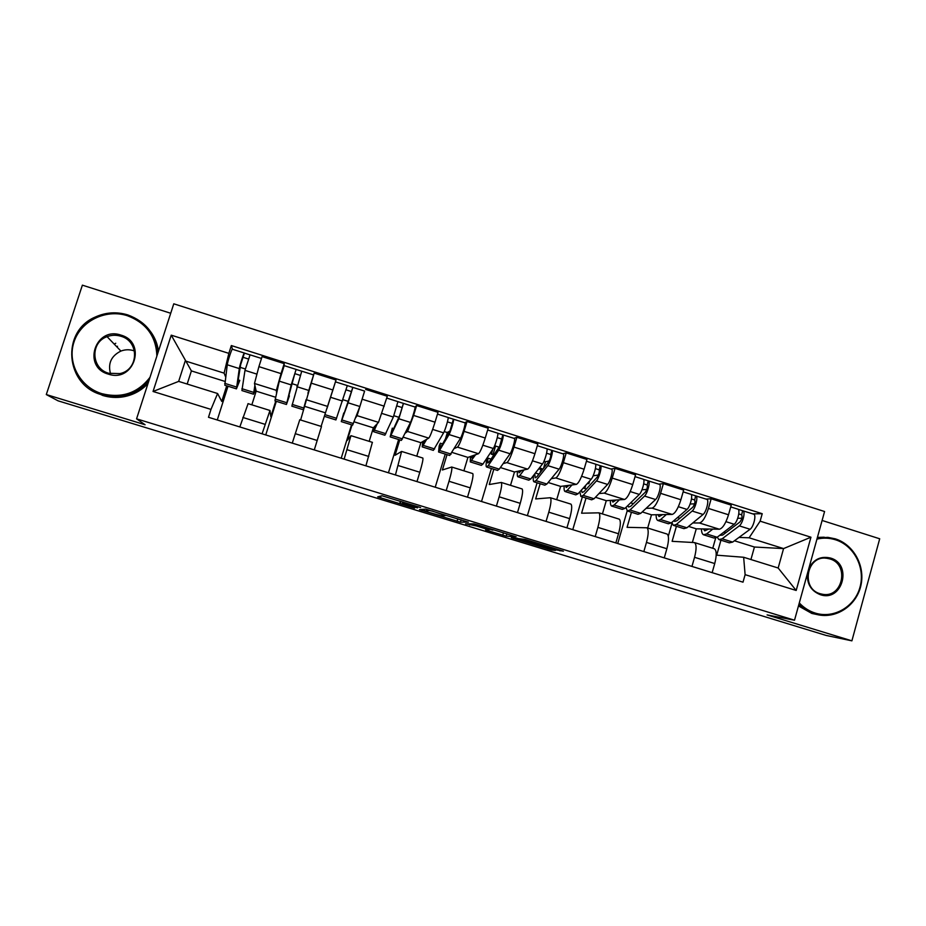 <?xml version="1.0" encoding="UTF-8"?>
<svg xmlns="http://www.w3.org/2000/svg" width="926" height="926" viewBox="0 0 926 926"><rect width="100%" height="100%" fill="white"/><g stroke="black" fill="none" stroke-linecap="round" stroke-linejoin="round"><path stroke-width="1.39" d="M420.624 507.541L381.917 495.746L377.669 496.88L414.512 508.177L400.252 503.478L417.499 507.865L402.96 502.691L420.624 507.541M114.986 343.615L115.762 343.28M556.329 549.917L563.378 551.178L525.158 539.418L511.314 537.728L551.502 550.009L555.426 550.426L553.135 549.593L517.113 539.106L523.942 539.615L556.329 549.917L556.584 549.037M794.52 620.212L767.098 614.91L851.897 640.838L826.142 635.433L58.037 400.819L46.3 394.557L145.081 424.756L136.573 418.841L794.52 620.212L824.58 511.522L173.775 303.809L136.573 418.841M468.382 522.195L425.578 509.103L419.466 509.647L460.442 522.171L468.394 522.16M477.353 524.799L516.152 536.814L506.198 536.154L485.594 529.927L488.986 529.892L476.52 526.003L465.558 523.815L473.788 523.85L477.353 524.799M170.72 313.266L82.379 285.162L46.3 394.557M851.897 640.838L879.7 538.782L822.103 520.458M248.087 403.655L239.834 426.944M276.55 393.075L276.376 390.344L281.041 373.618L258.91 366.638L254.488 383.48L256.166 391.166L251.849 404.824M258.91 366.638L262.081 356.614L284.189 363.617L284.189 365.666M262.081 433.808L269.964 410.473L270.832 416.7L275.728 401.132M276.33 401.317L265.75 434.942M281.041 373.618L284.189 363.617M299.781 419.744L292.269 443.126M321.102 426.388L336.022 380.019L314.157 373.097L300.626 420.01M314.284 449.909L321.484 426.504L299.758 419.744M352.019 424.965L347.238 440.429L350.954 435.671L344.136 459.122M364.589 391.177L357.077 415.647L355.515 417.95M341.208 458.22L351.533 424.814M365.909 465.836L372.379 442.339M369.185 441.343L373.34 427.824L378.502 422.36L387.3 396.259L365.666 389.406M399.754 439.885L395.055 455.279L401.606 451.437L395.437 474.957M414.964 407L416.631 405.542L413.609 415.438L407.556 431.47L405.299 433.125M388.445 472.792L398.62 439.526M416.978 481.601L419.814 472.248C422.233 464.053 423.251 459.319 422.869 458.057L422.742 458.011M416.769 456.159L420.867 442.686L428.75 438.114C430.069 436.621 432.153 431.308 435.023 422.187L438.021 412.313L416.631 405.542M447.026 454.643L442.385 469.98L451.714 467.028C452.293 468.348 451.379 473.105 449.006 481.277L446.193 490.606M464.748 422.754L467.028 421.504L464.065 431.354C461.206 440.44 459.018 445.695 457.49 447.131L454.492 448.427M435.22 487.226L445.244 454.087M467.491 497.181L470.292 487.875C472.642 479.703 473.464 474.945 472.758 473.58L472.573 473.522M463.88 470.813L467.919 457.398L478.464 453.705C480.131 452.328 482.388 447.108 485.247 438.033L488.199 428.206L467.028 421.504M493.813 469.262L489.252 484.53L501.29 482.458C502.193 483.881 501.475 488.662 499.16 496.811L496.394 506.094M514.011 438.334L516.905 437.292L513.976 447.096C511.129 456.136 508.768 461.31 506.904 462.618L503.142 463.613M481.52 501.51L491.393 468.51M517.472 512.599L520.227 503.327C522.507 495.19 523.144 490.398 522.114 488.94L521.87 488.859M510.515 485.328L514.497 471.971L527.646 469.123C529.66 467.861 532.091 462.722 534.939 453.705L537.844 443.913L516.905 437.292M540.147 483.731L535.645 498.94L550.357 497.725C551.56 499.23 551.039 504.057 548.794 512.182L546.062 521.419M562.753 453.763L566.237 452.907L563.367 462.676C560.519 471.67 557.996 476.751 555.797 477.943L551.294 478.673M527.38 515.655L537.103 482.782M540.078 472.7L540.969 469.702M566.92 527.855L569.629 518.629C571.851 510.515 572.291 505.689 570.948 504.138L570.659 504.045M556.7 499.704L560.612 486.393L576.319 484.391C578.669 483.245 581.262 478.186 584.109 469.216L586.957 459.47L566.237 452.907M586.019 498.061L581.586 513.212L598.89 512.83C600.407 514.428 600.071 519.278 597.883 527.38L595.21 536.582M610.986 469.019L615.061 468.371L612.236 478.094C609.401 487.03 606.715 492.042 604.169 493.118L598.937 493.581M572.777 529.66L582.361 496.915M584.827 488.5L585.776 485.247M615.848 542.949L618.51 533.758C620.663 525.679 620.918 520.817 619.286 519.173L618.927 519.069M602.421 513.93L606.275 500.677L624.494 499.484C627.168 498.454 629.923 493.477 632.747 484.564L635.56 474.853L615.061 468.371M631.428 512.252L627.064 527.334L646.927 527.785C648.744 529.464 648.594 534.348 646.475 542.416L643.836 551.583M658.722 484.124L663.363 483.661L660.585 493.338C657.761 502.228 654.913 507.159 652.054 508.131L646.105 508.351M617.735 543.539L627.191 510.874M664.255 557.88L666.87 548.736C668.966 540.68 669.047 535.784 667.102 534.059L666.697 533.932M647.691 528.017L651.487 514.821L672.16 514.428C675.147 513.513 678.063 508.617 680.888 499.751L683.654 490.085L663.363 483.661M676.408 526.292L672.114 541.328L694.477 542.578C696.583 544.349 696.607 549.257 694.546 557.302L691.953 566.434M705.971 499.068L711.168 498.79L708.436 508.432C705.612 517.275 702.614 522.125 699.431 522.982L692.787 522.958M668.306 536.189L671.987 523.294M712.152 572.662L714.733 563.552C716.77 555.519 716.666 550.6 714.432 548.794L713.981 548.643M692.405 542.358L696.259 528.827L719.328 529.221C722.639 528.41 725.706 523.595 728.519 514.775L731.239 505.145L711.168 498.79M696.259 528.827L688.585 526.419M651.487 514.821L642.25 511.928M606.275 500.677L595.441 497.285M560.612 486.393L548.157 482.492M514.497 471.971L500.376 467.549M467.919 457.398L452.108 452.455M420.867 442.686L403.331 437.199M373.34 427.824L354.045 421.781M325.327 412.799L304.874 406.41M275.589 397.242L256.166 391.166M225.597 376.801L224.104 373.132L185.235 360.943L178.66 381.396L217.598 393.515L221.742 401.444L226.72 385.829M224.96 381.408L191.393 370.909L171.241 335.166L228.849 353.362L224.104 373.132M191.393 370.909L187.179 384.047M217.598 393.515L210.989 409.408L153.056 391.478L171.241 335.166M720.937 540.205L716.712 555.183L743.647 557.267L778.164 568.008L783.57 548.586L749.122 537.786L760.13 521.164L762.225 513.71L231.338 345.56L228.849 353.362M760.13 521.164L810.945 537.207L796.186 590.464L745.117 574.664L743.647 557.267M210.989 409.408L208.489 417.279L743.011 582.176L745.117 574.664M750.928 559.535L754.435 547.023L783.57 548.586L810.945 537.207M749.122 537.786L738.983 537.427M754.435 547.023L734.445 540.772M228.004 386.235L217.274 419.987M232.461 349.264L231.338 345.56M752.722 513.861L762.225 513.71M240.216 367.367L245.286 368.965M712.765 548.273L715.648 538.087M291.817 383.607L297.211 385.309M343.002 399.719L348.396 401.421M393.874 415.728L398.84 417.29M444.202 431.574L447.362 432.569M153.056 391.478L178.66 381.396M778.164 568.008L796.186 590.464M431.979 511.117L429.537 510.469L424.085 510.967L440.903 515.736L445.117 515.585L432.025 510.932M492.933 530.135L474.621 525.111L492.933 530.135M255.182 386.674L254.766 390.077L255.588 388.526M253.4 394.163L241.917 390.575L244.985 370.365L250.078 354.832M255.738 389.198L253.493 394.187L254.893 385.309M238.214 379.88L239.799 380.378L237.716 384.741L237.681 383.248L240.633 364.751L243.052 357.297L248.261 358.964M243.029 357.309L244.429 353.095L249.974 354.855M239.799 380.378L236.443 388.862L239.302 368.583C239.765 365.272 243.793 352.841 244.348 353.026L244.429 353.095M236.327 388.827L224.833 385.239L227.252 364.786C227.634 361.453 231.685 349.009 232.322 349.218L232.391 349.241M312.247 379.174L309.689 387.438M305.788 401.19L305.43 403.227M305.349 403.724L303.311 409.755L306.008 399.974M303.288 409.743L291.852 406.178L301.737 371.176M307.895 393.307L313.578 374.961M288.773 395.726L289.387 395.923L287.951 398.99L294.804 373.641L300.255 375.389M294.792 373.664L296.135 369.451L301.702 371.21M289.387 395.923L286.435 404.477L291.204 384.903L296.135 369.451M286.389 404.465L274.953 400.889L279.282 381.153L284.224 365.643L296.112 369.405M344.217 413.1L352.829 387.392L364.566 391.061M343.766 412.961L341.277 421.608L348.107 402.81L352.864 387.357M341.312 421.619L352.609 425.15L359.867 406.502L364.589 391.061M346.104 389.869L351.544 391.594M333.557 387.936L326.971 408.435M326.913 408.574L334.853 383.792M324.551 416.387L335.918 419.941L347.308 385.598L352.829 387.392M156.864 356.093C156.193 336.439 146.354 322.977 127.348 315.708C105.842 308.717 80.759 320.928 74.022 341.925C66.95 362.818 80.099 387.172 101.906 393.689C121.838 398.539 137.87 393.075 150 377.31M148.866 380.817C142.025 389.047 133.217 394.14 122.417 396.12C115.437 397.266 108.539 396.814 101.733 394.754C65.364 385.355 60.792 331.589 95.042 317.143C105.645 312.282 116.549 311.541 127.776 314.909C145.833 321.623 155.892 334.24 157.941 352.771M108.296 374.116C81.893 366.962 95.355 325.987 121.005 335.131C147.211 342.307 134.004 383.075 108.296 374.116M120.82 336.231C116.178 334.83 111.606 334.969 107.08 336.67C90.007 342.4 91.176 368.71 108.736 373.271L119.882 373.606C138.9 369.844 139.594 341.173 120.82 336.231M110.518 373.745C107.752 363.467 111.213 355.908 120.901 351.07C125.056 349.496 129.27 349.357 133.552 350.641L134.478 350.954M150.788 331.902C155.001 337.747 157.547 344.194 158.439 351.243M147.998 383.526C141.354 390.633 133.136 395.066 123.343 396.826C116.398 397.972 109.534 397.52 102.774 395.483L90.32 389.383M116.653 346.648L117.521 346.278M799.3 602.93C803.803 607.78 809.127 611.16 815.274 613.093C833.898 618.962 854.825 606.727 860.011 587.142C865.474 567.638 854.015 545.495 835.46 539.765C829.337 537.867 823.168 537.647 816.952 539.117M817.264 537.983L827.821 537.346L835.31 538.851C853.506 544.5 865.208 565.566 861.006 585.012C857.025 604.516 837.926 618.29 819.128 614.991L814.637 613.926C808.653 612.063 803.432 608.822 798.941 604.227M808.849 568.414C813.607 559.304 820.795 555.843 830.425 558.031C852.915 564.119 842.428 602.456 820.332 594.689C811.095 590.973 806.801 583.912 807.437 573.507M829.789 558.899L826.687 558.251C806.731 555.033 800.539 588.623 820.193 593.74L822.658 594.295C842.88 598.208 849.686 564.165 829.789 558.899M819.128 614.991L811.836 613.44L798.467 605.928M836.514 561.364C844.72 572.916 843.817 583.565 833.782 593.3M817.427 537.393L824.233 537.207M393.666 428.599L392.288 428.171L391.455 432.836L392.277 431.643L399.916 414.941L403.377 403.377L415.01 407.012M392.288 428.171L390.182 436.887L398.84 418.772L403.47 403.366M390.286 436.922L401.398 440.394L410.473 422.43C411.966 419.501 415.635 407.209 415.068 407.035M397.034 405.958L402.15 407.579M376.407 424.583L374.903 427.662L375.146 425.914M373.71 431.736L384.88 435.232L393.342 417.036L397.937 401.618M374.694 426.388L373.629 431.713L377.322 423.61M386.732 398.076L403.377 403.377M445.452 438.878L447.443 432.268L449.561 431.562M442.593 443.936L440.301 443.218L439.862 447.987L440.938 446.876L450.036 430.729L453.381 419.2L464.91 422.812M440.301 443.218L439.167 445.892L438.588 452.015L449.029 434.56C450.754 431.724 454.342 419.443 453.532 419.2M438.762 452.062L449.689 455.476L460.535 438.172C462.317 435.37 465.882 423.101 465.002 422.835M447.42 421.874L452.212 423.39M425.312 440.105L423.471 442.86L423.46 441.181M422.349 446.934L433.345 450.372L443.589 432.847C445.267 430 448.879 417.719 448.091 417.487L448.022 417.464M422.765 441.586L422.198 446.888L426.712 439.294M448.138 417.545L453.381 419.2M448.3 433.796L449.029 431.4M494.519 453.925L491.324 454.203L493.813 454.979M491.324 454.203L492.829 449.203M491.023 459.111L487.84 458.104L487.77 462.977L489.113 461.947L499.623 446.344L502.853 434.861L514.289 438.426M487.84 458.104L486.59 460.731C485.965 464.366 485.93 466.449 486.509 466.982L488.199 465.685L498.686 450.175C500.7 447.455 504.184 435.22 503.061 434.873M486.74 467.051L497.493 470.408L499.253 469.146L510.076 453.763C512.147 451.055 515.608 438.831 514.416 438.461M499.079 447.154L495.572 446.054L494.345 446.494M497.274 437.628L501.742 439.04M473.753 455.36L471.554 457.895L471.311 456.205M470.501 461.981L481.312 465.35L482.967 464.053L493.303 448.485C495.283 445.742 498.778 433.507 497.679 433.171L497.575 433.136M470.385 456.541L470.281 461.912L475.617 454.701M497.737 433.241L502.853 434.861M493.326 453.543L495.572 446.054M538.55 469.019L542.74 469.343M534.765 473.857L535.205 477.816L536.791 476.878L548.678 461.808C550.252 458.833 550.935 456.402 550.715 454.481L551.815 450.349L563.147 453.89M535.425 473.024L538.955 474.124M533.55 475.432L533.538 475.432C533.04 479.089 533.168 481.207 533.932 481.786L535.946 480.617L547.822 465.639C550.113 463.012 553.493 450.823 552.07 450.383M534.233 481.89L544.801 485.189L546.884 484.032L559.096 469.181C561.445 466.588 564.802 454.4 563.297 453.937M543.539 468.325L545.472 461.773L543.967 461.298M545.472 461.773L549.211 460.916M546.595 453.208L550.75 454.516M521.697 470.408L519.139 472.792L518.687 471.068M518.155 476.867L528.781 480.189L530.76 478.997L542.497 463.961C544.754 461.322 548.146 449.133 546.745 448.693L546.606 448.659M517.518 471.311C517.113 474.459 517.229 476.277 517.865 476.774L519.775 475.559L524.035 469.91M546.826 448.763L551.815 450.349M542.914 469.112L539.522 467.769M581.366 490.132L582.141 492.493L583.982 491.648L597.235 477.098C598.925 474.193 599.573 471.751 599.203 469.806L600.256 465.674L611.496 469.181M583.276 488.014L586.389 488.997M579.884 491.775L580.868 496.452L583.195 495.387L596.448 480.93C599.006 478.418 602.294 466.264 600.557 465.72M581.25 496.567L591.645 499.82L594.041 498.767L607.595 484.437C610.222 481.948 613.487 469.806 611.681 469.239M593.149 475.814L598.358 475.05M595.406 468.625L599.249 469.841M569.166 485.305L566.249 487.527L565.578 485.756M565.323 491.602L575.775 494.866L578.067 493.778L591.17 479.274C593.705 476.74 597.004 464.586 595.302 464.053L595.129 464.007M564.189 485.942C563.911 489.09 564.177 490.942 564.976 491.486L567.198 490.386L571.955 484.946M595.395 464.134L600.256 465.674M587.096 483.789L588.89 483.557L589.654 480.953M588.89 483.557L587.651 483.164M627.77 505.642L628.615 507.031L630.699 506.267L645.272 492.227C647.077 489.379 647.714 486.949 647.181 484.958L648.2 480.837L659.347 484.321M630.641 502.864L633.349 503.709M625.999 507.355L627.342 510.967L629.981 510.006L644.554 496.07C647.39 493.651 650.584 481.543 648.547 480.907M627.782 511.106L638.002 514.3L640.711 513.363L655.585 499.531C658.49 497.146 661.65 485.039 659.555 484.391M641.973 489.831L646.776 489.403M643.697 483.881L647.239 484.993M616.149 500.028L612.885 502.112L612.005 500.306M612.028 506.186L622.307 509.393L624.9 508.42L639.334 494.426C642.146 491.995 645.341 479.876 643.35 479.263L643.142 479.193M610.396 500.41C610.246 503.582 610.651 505.457 611.611 506.059L614.135 505.052L619.378 499.82M643.466 479.344L648.2 480.837M673.885 520.655L674.626 521.431L676.941 520.736L692.822 507.205C694.731 504.404 695.357 501.996 694.674 499.959L695.646 495.85L706.7 499.299M677.519 517.553L679.834 518.271M671.801 522.449L673.352 525.343L676.281 524.486L692.162 511.048C695.276 508.733 698.366 496.66 696.039 495.931M673.85 525.493L683.909 528.642L686.907 527.797L703.089 514.474C706.249 512.194 709.316 500.121 706.932 499.38M690.136 504.022L694.593 503.825M691.49 498.975L694.731 500.005M662.669 514.613L659.046 516.558L657.969 514.694M658.247 520.62L668.364 523.78L671.257 522.912L686.999 509.416C690.078 507.101 693.18 495.016 690.889 494.299L690.657 494.229M656.14 514.729C656.106 517.923 656.65 519.833 657.773 520.481L660.608 519.579L666.326 514.543M691.028 494.391L695.646 495.85M719.687 535.332L722.72 535.066L739.874 522.033C741.9 519.289 742.502 516.87 741.668 514.81L742.606 510.712L753.556 514.127M723.924 532.091L725.845 532.693M717.233 537.196L718.9 539.569L722.13 538.805L739.284 525.864C742.652 523.653 745.65 511.615 743.046 510.805M719.456 539.742L729.352 542.833L732.64 542.092L750.095 529.267C753.521 527.079 756.496 515.041 753.822 514.208M737.709 518.271L741.853 518.236M738.774 513.918L741.738 514.844M708.714 529.035L704.744 530.853L703.482 528.943M704.015 534.927L713.958 538.029L717.152 537.254L734.179 524.255C737.513 522.033 740.522 509.995 737.953 509.184L737.686 509.103M701.433 528.908C701.514 532.114 702.197 534.059 703.482 534.753L706.607 533.955L712.788 529.105M738.103 509.277L742.606 510.712M680.888 499.751L660.585 493.338M632.747 484.564L612.236 478.094M584.109 469.216L563.367 462.676M534.939 453.705L513.976 447.096M485.247 438.033L464.065 431.354M435.023 422.187L413.609 415.438M384.244 406.178L362.598 399.349M332.92 389.985L311.043 383.086M728.519 514.775L708.436 508.432M719.328 529.221L699.431 522.982M672.16 514.428L652.054 508.131M666.87 548.736L646.475 542.416M624.494 499.484L604.169 493.118M618.51 533.758L597.883 527.38M576.319 484.391L555.797 477.943M569.629 518.629L548.794 512.182M527.646 469.123L506.904 462.618M520.227 503.327L499.16 496.811M478.464 453.705L457.49 447.131M470.292 487.875L449.006 481.277M428.75 438.114L407.556 431.47M419.814 472.248L398.296 465.581M378.502 422.36L357.077 415.647M368.791 456.449L347.042 449.712M327.711 406.445L306.066 399.65M317.213 440.487L295.22 433.669M276.376 390.344L254.488 383.48M265.067 424.34L242.832 417.452M714.733 563.552L694.546 557.302M403.134 502.1L402.96 502.691M402.752 501.985L402.509 502.76M400.796 501.383L400.264 503.119M400.426 501.267L399.835 503.188M381.014 495.989L380.447 497.852M461.148 519.845L460.442 522.171M457.803 518.826L457.074 521.269M422.476 509.381L422.106 510.596M424.513 509.196L424.004 510.897M506.881 533.839L506.198 536.154M503.466 532.786L502.749 535.228M488.187 529.95L487.956 530.714M473.417 523.85L473.047 525.077M469.98 523.803L469.609 525.019M474.922 524.104L474.621 525.111M541.49 544.419L541.235 545.31M517.403 538.156L517.113 539.106M551.746 549.164L551.502 550.009M548.261 548.099L547.972 549.049M513.895 537.902L513.698 538.573M560.207 550.148L559.987 550.901M241.906 388.7L253.562 392.346M244.985 370.365L256.676 374.046M224.694 383.329L236.396 386.987M227.252 364.786L239.302 368.583M292.199 404.43L303.728 408.03M296.829 386.674L308.717 390.413M275.172 399.106L286.747 402.717M279.282 381.153L291.204 384.903M341.96 419.987L353.373 423.552M348.107 402.81L359.867 406.502M325.119 414.709L336.566 418.297M330.756 397.347L342.551 401.062M391.212 435.37L402.509 438.901M398.84 418.772L410.473 422.43M374.544 430.162L385.876 433.704M381.917 413.447L393.342 417.036M439.954 450.615L451.136 454.099M449.029 434.56L460.535 438.172M423.448 445.452L434.664 448.96M432.65 429.409L443.589 432.847M488.199 465.685L499.253 469.146M498.686 450.175L510.076 453.763M471.866 460.581L482.967 464.053M482.84 445.198L493.303 448.485M535.946 480.617L546.884 484.032M547.822 465.639L559.096 469.181M519.775 475.559L530.76 478.997M532.496 460.812L542.497 463.961M583.195 495.387L594.041 498.767M596.448 480.93L607.595 484.437M567.198 490.386L578.067 493.778M581.632 476.277L591.17 479.274M629.981 510.006L640.711 513.363M644.554 496.07L655.585 499.531M614.135 505.052L624.9 508.42M630.247 491.567L639.334 494.426M676.281 524.486L686.907 527.797M692.162 511.048L703.089 514.474M660.608 519.579L671.257 522.912M678.353 506.696L686.999 509.416M722.13 538.805L732.64 542.092M739.284 525.864L750.095 529.267M706.607 533.955L717.152 537.254M725.949 521.674L734.179 524.255M714.432 548.794L694.477 542.578M269.964 410.473L248.006 403.632M372.449 442.362L350.954 435.671M422.869 458.057L401.606 451.437M472.758 473.58L451.714 467.028M522.114 488.94L501.29 482.458M570.948 504.138L550.357 497.725M619.286 519.173L598.89 512.83M667.102 534.059L646.927 527.785M250.02 354.82L261.502 358.455M232.322 349.218L244.348 353.026M301.726 371.176L313.578 374.926M335.548 381.882L347.319 385.598M107.08 336.67L120.901 351.07M123.343 396.826L122.417 396.12M826.687 558.251L825.251 558.146M437.466 414.119L448.091 417.487M487.655 430L497.679 433.171M537.312 445.707L546.745 448.693M586.436 461.252L595.302 464.053M635.051 476.635L643.35 479.263M683.145 491.856L690.889 494.299M730.741 506.916L737.953 509.184"/></g></svg>
